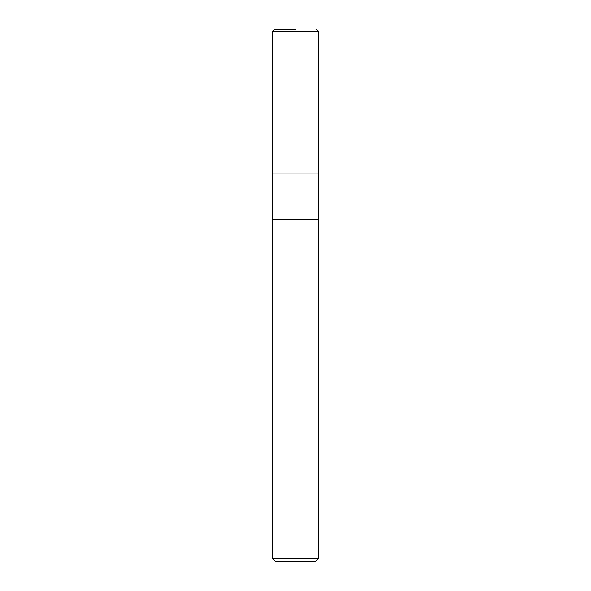 <?xml version="1.0" encoding="UTF-8"?>
<svg xmlns="http://www.w3.org/2000/svg" width="591" height="591" viewBox="0 0 591 591"><rect width="100%" height="100%" fill="white"/><g stroke="black" fill="none" stroke-linecap="round" stroke-linejoin="round"><path stroke-width="0.44" stroke-dasharray="2.96 2.22" d="M318.298 219.512L272.702 219.512L318.298 219.512M318.298 173.924L272.702 173.924L318.298 173.924M318.298 558.414L272.702 558.414M315.254 561.45L275.746 561.45M318.298 31.833L272.702 31.833"/><path stroke-width="0.89" d="M272.702 558.414L272.702 219.512L318.298 219.512L318.298 173.924L295.5 173.924L318.298 173.924L318.298 31.833L272.702 31.833L272.702 173.924L295.5 173.924L272.702 173.924L272.702 219.512L318.298 219.512L318.298 558.414L272.702 558.414L275.746 561.45L315.254 561.45L318.298 558.414M295.5 29.55L274.985 29.55L295.5 29.55M272.702 31.833C272.828 30.459 273.589 29.698 274.985 29.55M318.298 31.833C318.172 30.459 317.411 29.698 316.015 29.55"/></g></svg>
